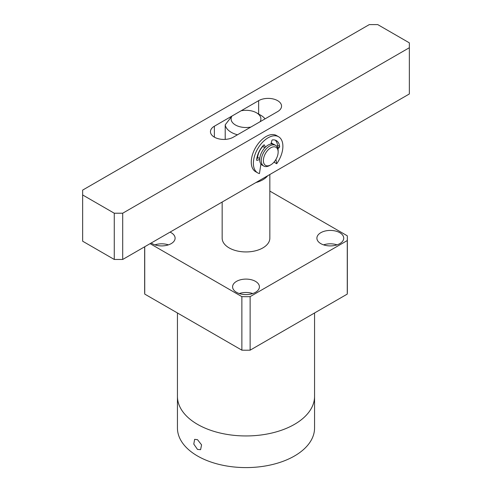 <?xml version="1.0" encoding="UTF-8"?>
<svg xmlns="http://www.w3.org/2000/svg" width="492" height="492" viewBox="0 0 492 492"><rect width="100%" height="100%" fill="white"/><g stroke="black" fill="none" stroke-linecap="round" stroke-linejoin="round"><path stroke-width="0.74" d="M235.459 124.993A14.901 8.604 0 0 0 250.889 127.041L260.077 121.733A14.901 8.604 0 0 0 256.541 112.828A14.901 8.604 0 0 0 241.111 110.78L231.923 116.087A14.901 8.604 0 0 0 235.459 124.993M237.488 134.777A20.867 12.048 180 0 1 231.246 132.299A20.867 12.048 180 0 1 225.213 124.827L225.213 139.396M255.938 182.538A23.844 13.77 0 0 0 267.679 175.761M256.541 112.828L260.754 115.257A20.867 12.048 180 0 1 265.053 118.861M225.213 124.827L231.923 116.087M272.943 144.039A11.925 6.882 120 0 0 271.984 143.264A11.925 6.882 120 0 0 271.233 142.932M277.617 100.657A13.413 7.743 180 0 1 281.547 106.131A13.413 7.743 180 0 1 277.617 111.61L233.356 137.163A13.413 7.743 180 0 1 218.737 138.842A13.413 7.743 180 0 1 210.453 131.69A13.413 7.743 180 0 1 214.383 126.21L258.644 100.657A13.413 7.743 180 0 1 277.617 100.657M263.202 146.044A11.925 6.882 120 0 0 257.593 158.227M260.865 164.273A11.925 6.882 120 0 0 261.209 164.365M122.699 213.22L409.35 47.724L409.35 93.966L122.699 259.462L122.699 213.22L114.267 213.22L82.65 194.967L82.65 190.097L369.301 24.6L377.733 24.6L409.35 42.853L409.35 47.724M122.699 259.462L114.267 259.462L114.267 213.22M82.65 194.967L82.65 241.209L114.267 259.462M257.611 157.821A10.43 6.021 120 0 0 257.642 158.209M270.766 164.851L269.714 165.46A11.925 6.882 -60 0 1 263.749 166.05A11.925 6.882 -60 0 1 261.283 160.589A11.925 6.882 -60 0 1 266.486 148.59A11.925 6.882 -60 0 1 275.674 145.398A11.925 6.882 -60 0 1 278.146 150.853L278.146 152.071A10.43 6.021 -60 0 1 270.766 164.851A10.43 6.021 -60 0 1 263.386 160.589A10.43 6.021 -60 0 1 270.766 147.809A10.43 6.021 -60 0 1 278.146 152.071L278.146 150.853M263.749 166.05L262.168 165.134A11.925 6.882 -60 0 1 259.702 159.679A11.925 6.882 -60 0 1 264.905 147.68A11.925 6.882 -60 0 1 274.093 144.482L275.674 145.398M271.436 143A11.925 6.882 -60 0 1 272.297 143.941M270.951 144.008L271.83 140.632A0.732 0.424 -60 0 1 272.519 139.888A16.396 9.465 -60 0 1 276.326 140.614A16.396 9.465 -60 0 1 279.634 146.493A1.058 0.609 -60 0 1 279.019 147.803L277.9 148.676M275.957 159.383L276.695 163.744A20.867 12.048 120 0 0 278.564 136.739A20.867 12.048 120 0 0 257.697 148.787A20.867 12.048 120 0 0 257.697 172.877A20.867 12.048 120 0 0 259.444 173.596L260.908 163.996M259.702 159.445L257.113 160.361A0.867 0.504 -60 0 1 256.799 160.349A0.867 0.504 -60 0 1 256.621 159.863A16.396 9.465 -60 0 1 263.454 145.263A1.138 0.658 -60 0 1 264.345 144.943A1.138 0.658 -60 0 1 264.53 145.177L265.311 147.262M276.953 146.555A1.058 0.609 120 0 0 277.525 145.275A16.396 9.465 120 0 0 275.206 140.122M263.072 145.687L263.558 146.991L264.85 147.735M259.758 158.492L258.644 157.852L256.806 158.504M276.695 163.744L274.585 162.526L274.431 161.61M278.564 136.739L276.455 135.521A20.867 12.048 120 0 0 255.588 147.569A20.867 12.048 120 0 0 255.588 171.665L257.697 172.877M314.56 312.974L314.56 396.368A68.56 39.581 180 0 1 272.236 432.935A68.56 39.581 180 0 1 197.52 424.356A68.56 39.581 180 0 1 177.44 396.368A68.56 39.581 0 0 0 219.764 432.935A68.56 39.581 0 0 0 294.48 424.356A68.56 39.581 0 0 0 314.56 396.368L314.56 428.009A68.56 39.581 0 0 1 272.236 464.577A68.56 39.581 0 0 1 197.52 455.998A68.56 39.581 0 0 1 177.44 428.009L177.44 312.974M197.52 439.688L201.572 444.854L200.595 449.67L197.52 449.424L193.787 444.085L194.635 439.344L197.52 439.688M222.156 202.04L222.156 238.171A23.844 13.77 0 0 0 236.873 250.889A23.844 13.77 0 0 0 262.863 247.907A23.844 13.77 0 0 0 269.844 238.171L269.844 174.506M151.21 242.999A13.413 7.743 0 0 0 171.173 243.645A13.413 7.743 0 0 0 175.103 238.171A13.413 7.743 0 0 0 170.06 232.119M236.517 281.369A13.413 7.743 0 0 0 232.587 286.842A13.413 7.743 0 0 0 240.865 294.001A13.413 7.743 0 0 0 255.483 292.322A13.413 7.743 0 0 0 259.413 286.842A13.413 7.743 0 0 0 251.135 279.69A13.413 7.743 0 0 0 236.517 281.369M320.827 232.691A13.413 7.743 0 0 0 316.897 238.171A13.413 7.743 0 0 0 325.175 245.323A13.413 7.743 0 0 0 339.794 243.645A13.413 7.743 0 0 0 343.724 238.171A13.413 7.743 0 0 0 335.446 231.012A13.413 7.743 0 0 0 320.827 232.691M323.564 244.862A13.413 7.743 180 0 1 337.057 244.862M239.253 293.539A13.413 7.743 180 0 1 252.747 293.539M154.943 244.862A13.413 7.743 180 0 1 168.436 244.862M150.097 243.645L241.873 296.633L241.873 350.175L144.734 294.093A101.346 58.511 180 0 1 144.654 291.713L144.654 246.787M269.844 191.093L347.266 235.785A101.346 58.511 180 0 1 347.346 238.171L347.346 291.713A101.346 58.511 180 0 1 347.266 294.093L250.127 350.175L250.127 296.633A101.346 58.511 180 0 1 241.873 296.633M250.127 296.633L347.266 240.551L347.266 294.093M347.346 238.171A101.346 58.511 180 0 1 347.266 240.551M144.734 294.093L144.734 246.738M250.127 350.175A101.346 58.511 180 0 1 241.873 350.175M258.644 114.046L258.644 100.657M214.383 126.21L214.383 137.163M279.634 146.493L277.525 145.275M264.53 145.177L264.044 144.894M256.627 160.078L257.113 160.361M279.019 147.803L277.021 146.647"/></g></svg>
